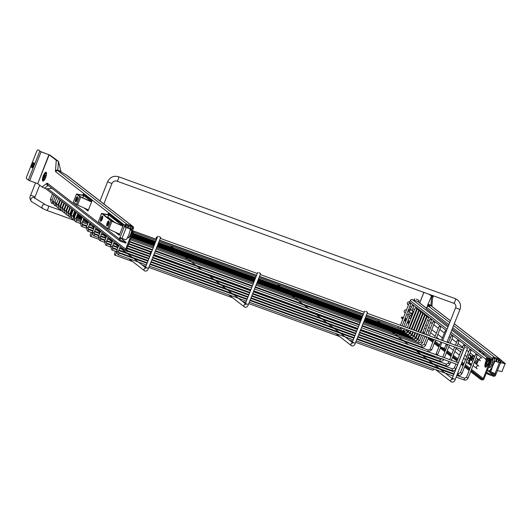 <?xml version="1.0" encoding="UTF-8"?>
<svg xmlns="http://www.w3.org/2000/svg" width="532" height="532" viewBox="0 0 532 532"><rect width="100%" height="100%" fill="white"/><g stroke="black" fill="none" stroke-linecap="round" stroke-linejoin="round"><path stroke-width="0.8" d="M446.222 331.429L445.198 330.937L446.282 331.283M258.791 272.67L260.633 273.548L258.791 272.67M365.71 311.373L367.552 312.251L365.71 311.373M465.64 347.542L467.475 348.42L465.64 347.542M158.862 236.494L160.704 237.372L158.862 236.494M452.32 336.144L451.262 335.639L452.32 336.144M458.385 340.839L457.327 340.334L458.385 340.839M464.449 345.541L463.392 345.035L464.449 345.541M470.514 350.236L469.457 349.73L470.514 350.236M476.579 354.937L475.522 354.432L476.579 354.937M440.19 326.741L439.133 326.236L440.19 326.741M434.125 322.046L433.068 321.541L434.125 322.046M428.061 317.345L427.003 316.839L428.061 317.345M431 319.619L429.936 319.114L431 319.619M426.105 315.828L425.048 315.323L426.105 315.828M424.15 314.312L423.093 313.807L424.15 314.312M422.195 312.796L421.131 312.291L422.195 312.796M420.24 311.28L419.176 310.781L420.24 311.28M418.278 309.764L417.221 309.265L418.278 309.764M416.323 308.254L415.266 307.749L416.323 308.254M410.258 303.553L409.201 303.047L410.258 303.553M413.191 305.827L412.134 305.321L413.191 305.827M446.521 330.678L409.76 302.203A1.563 1.476 127.8 0 0 407.505 302.721A1.563 1.476 127.8 0 0 407.851 304.67L408.396 305.089M450.371 333.664L481.952 358.129A1.563 1.476 127.8 0 0 479.698 358.654A1.563 1.476 127.8 0 0 480.423 360.809M406.441 310.023A1.563 1.476 127.8 0 0 404.706 312.61L405.251 313.029M475.561 363.556L478.807 366.076A1.563 1.476 127.8 0 0 476.552 366.595A1.563 1.476 127.8 0 0 477.277 368.749M156.654 238.196L156.747 237.086L156.169 237.817L156.082 238.921L156.654 238.196M150.942 252.633L151.028 251.53L150.45 252.254L150.363 253.365L150.942 252.633M116.475 252.274A2.341 0.712 109.9 0 1 116.142 253.352A2.341 0.712 109.9 0 1 114.759 255.101A2.341 0.712 109.9 0 1 114.972 252.441A2.341 0.712 109.9 0 1 115.557 251.297M433.846 369.015A2.341 0.712 109.9 0 1 432.716 370.192L355.649 342.302M92.222 233.482A2.341 0.712 109.9 0 1 91.883 234.559A2.341 0.712 109.9 0 1 90.5 236.301A2.341 0.712 109.9 0 1 90.713 233.648A2.341 0.712 109.9 0 1 91.298 232.497M409.587 350.222A2.341 0.712 109.9 0 1 409.308 350.714M416.317 299.104L419.076 300.42L416.317 299.104M441.886 342.382L440.15 346.764L444.499 348.487L445.776 349.497M487.644 358.222A1.563 0.472 109.9 0 1 487.691 358.236A1.563 0.472 109.9 0 1 487.731 358.255L489.44 359.246M489.779 359.818L490.723 360.576M489.473 359.812L489.374 359.878A5.127 1.556 109.9 0 1 488.436 363.396A5.127 1.556 109.9 0 1 485.27 367.147A5.127 1.556 109.9 0 1 485.862 361.401A5.127 1.556 109.9 0 1 487.498 358.422L489.6 359.838M487.731 358.255L486.893 357.95L487.498 358.422M476.765 364.387L476.306 364.088M476.785 363.562L476.625 364.28M473.832 355.509L473.354 356.088L472.456 355.921L470.873 359.925M471.605 360.497L473.354 356.088M490.743 360.59A1.563 0.472 109.9 0 1 490.564 362.339L484.047 378.797A1.716 1.629 127.8 0 1 481.879 379.835L480.423 379.223L470.634 371.642M474.65 362.95L477.463 359.419L478.461 360.191L475.455 363.569M476.652 364.447L478.461 360.191M408.224 311.479L411.083 307.981M472.456 355.921L472.941 355.343L474.511 356.553L474.418 357.438M415.864 311.114L416.343 311.486M486.893 357.95A1.563 0.472 -70.1 0 0 486.853 357.93A1.563 0.472 -70.1 0 0 485.929 359.093L485.696 359.672L485.756 359.147L450.956 332.187M409.653 302.123L410.238 300.64A1.716 1.629 -52.2 0 1 412.406 299.609L417.72 301.531A1.716 1.629 -52.2 0 1 418.139 301.764L426.405 308.161M490.564 362.339L489.726 362.033L483.202 378.498L471.512 369.434M489.726 362.033A1.563 0.472 -70.1 0 0 489.906 360.284M485.211 354.498L482.677 352.955L483.701 353.328M487.146 358.036A1.716 1.629 127.8 0 1 487.917 358.116L490.571 359.073M481.812 351.865L480.795 351.499L479.285 350.329L480.303 350.694M486.235 358.455A1.716 1.629 127.8 0 0 485.756 359.147M403.575 317.252A0.778 0.738 -52.2 0 1 402.791 317.424L403.342 317.85M471.139 370.378L482.218 378.964A0.778 0.738 127.8 0 0 483.202 378.498M482.218 378.964L481.659 378.764L481.32 379.629M402.837 319.114L401.361 317.956L401.707 317.085L402.791 317.424M469.158 370.498L464.569 366.94M463.093 365.797L461.184 364.32M457.028 361.102L452.439 357.544M450.963 356.4L446.375 352.842M444.898 351.699L440.31 348.147M438.834 347.004L434.245 343.446M432.769 342.302L428.187 338.751M426.704 337.607L425.055 336.324M418.684 331.389L418.205 331.017M416.729 329.873L416.25 329.501M414.774 328.357L414.295 327.985M412.819 326.841L412.34 326.468M410.864 325.325L410.378 324.952M408.902 323.808L407.253 322.532M405.776 321.388L404.313 320.257M480.423 379.223L480.768 378.358L470.98 370.777M469.503 369.634L464.915 366.076M463.439 364.932L461.53 363.449M457.374 360.231L452.785 356.679M451.309 355.536L446.72 351.978M445.244 350.834L440.656 347.283M439.179 346.139L434.591 342.581M433.115 341.438L428.526 337.88M420.985 332.041L420.506 331.669M419.03 330.525L418.551 330.153M417.075 329.009L416.596 328.636M415.12 327.493L414.634 327.12M413.158 325.976L412.679 325.604M411.203 324.46L410.724 324.088M409.248 322.944L407.592 321.667M406.116 320.517L404.659 319.393M403.183 318.249L401.733 317.119L401.387 317.99M480.768 378.358L481.659 378.764M413.158 319.526A2.341 2.221 -52.2 0 1 412.646 319.233M411.037 318.422A3.278 3.106 -52.2 0 1 411.296 316.008L412.027 314.605A2.966 2.813 127.8 0 0 412.3 313.88L412.739 311.971L413.53 312.124M412.812 320.397A3.278 3.106 -52.2 0 1 412.293 320.131M408.988 316.454A3.278 3.106 127.8 0 0 410.125 318.462L410.81 318.994M412.007 310.01L413.683 311.745M411.156 309.857L412.719 311.067L412.739 311.971M471.538 364.487L470.94 364.274A2.341 2.221 -52.2 0 1 469.809 361.122L470.541 359.712A3.897 3.697 127.8 0 0 470.887 358.761L471.312 355.948L469.683 354.724M471.199 365.351L470.601 365.138A3.278 3.106 -52.2 0 1 469.011 360.723L469.743 359.319A2.966 2.813 127.8 0 0 470.009 358.595L470.454 356.686L471.332 356.852M469.011 360.723L467.056 359.206A3.278 3.106 127.8 0 0 467.834 363.176L469.796 364.693M467.056 359.206L467.788 357.803L469.743 359.319M470.009 358.595L468.054 357.078A2.966 2.813 -52.2 0 1 467.788 357.803M468.054 357.078L468.838 354.558L470.428 355.782L470.454 356.686M409.68 311.519L409.028 312.104M477.437 362.791L476.127 364.147M483.269 353.414L484.113 354.073M479.871 350.781L480.722 351.439M489.726 371.622A7.84 2.381 -70.1 0 0 489.726 371.629A7.84 2.381 -70.1 0 0 489.932 371.742A7.84 2.381 -70.1 0 0 490.704 371.655M489.932 371.742L490.63 371.994A7.84 2.381 -70.1 0 0 491.083 372.021M496.582 361.574A7.84 2.381 -70.1 0 0 496.768 359.1M495.884 361.321A7.84 2.381 -70.1 0 0 496.07 358.847A7.8 2.367 -70.1 0 1 495.871 361.321M487.804 370.412A7.8 2.367 -70.1 0 0 488.203 371.037A7.8 2.367 -70.1 0 0 488.409 371.15L489.945 371.708A7.8 2.367 -70.1 0 0 490.69 371.629M488.935 366.442A3.897 1.184 -70.1 0 0 490.364 363.968A3.897 1.184 -70.1 0 0 490.717 359.539L489.806 359.213A3.897 1.184 -70.1 0 0 489.247 359.359M490.211 360.397A3.897 1.184 -70.1 0 0 489.806 359.213M487.059 364.639A2.148 0.652 -70.1 0 0 487.119 364.666A2.148 0.652 -70.1 0 0 488.423 362.97A2.148 0.652 -70.1 0 0 488.635 360.663A2.148 0.652 -70.1 0 0 488.582 360.636A2.148 0.652 -70.1 0 0 487.272 362.332A2.148 0.652 -70.1 0 0 487.059 364.639M494.687 361.7L495.591 361.314L494.687 361.7L492.519 366.448L490.883 371.309L491.302 372.147L490.876 371.861M494.447 361.514L492.286 366.262L490.883 371.309M498.278 362.079L498.69 361.035L498.364 360.782M495.245 373.57L494.733 374.874A0.778 0.738 127.8 0 1 493.749 375.339L488.715 373.524L488.369 374.388L493.403 376.21A1.716 1.629 127.8 0 0 495.571 375.18L496.117 373.797M453.57 325.577L494.501 357.291A1.716 1.629 127.8 0 0 492.339 358.322L492.107 358.901L492.945 359.2L493.177 358.621A0.778 0.738 127.8 0 1 494.162 358.156L499.748 360.177A0.778 0.738 127.8 0 1 500.16 361.155L499.648 362.644L495.352 361.135M431.645 296.43A1.563 0.472 -70.1 0 0 431.525 296.085L428.958 294.096M450.418 320.829L431.046 305.814A1.403 0.426 109.9 0 1 430.94 305.295A1.716 1.104 -175.6 0 1 431.898 306.379L432.642 296.637L429.796 294.396M494.501 357.291L500.093 359.313A1.716 1.629 127.8 0 1 501.004 361.461L500.486 362.944L499.295 362.658A35.099 10.653 109.9 0 1 495.006 373.484L491.302 372.147M496.183 373.743L500.452 362.95M495.591 361.314L499.295 362.658M491.069 371.961L490.644 371.123M500.432 362.904L499.595 362.598M496.163 373.763L495.006 373.484M431.525 296.085L427.768 304.823L427.469 305.767L428.194 306.326M427.469 305.767L427.761 304.829L427.415 305.694M427.814 304.896L429.909 306.552L427.848 306.392A1.716 1.629 -52.2 0 0 426.684 307.456L426.172 308.753L448.383 325.963M486.308 373.078L487.478 373.983L487.824 373.118L488.715 373.524M486.654 372.214L487.824 373.118M488.369 374.388L487.478 373.983M432.642 296.637L431.625 296.45L430.94 305.295L428.12 304.277M492.107 358.901L491.648 359.479L452.24 328.949M492.945 359.2L492.486 359.785L491.668 359.486M501.111 360.576L504.529 363.25L500.579 362.525M497.533 370.678L501.975 371.542L505.121 363.595L500.506 362.704M505.121 363.595L501.975 371.542M505.4 363.595L500.978 360.124M415.007 314.851A7.84 2.381 109.9 0 1 414.248 316.061M415.046 314.764A7.8 2.367 109.9 0 1 414.242 316.048M130.32 229.684L132.355 230.861A1.563 0.472 109.9 0 1 132.175 232.604L133.013 232.91A1.563 0.472 -70.1 0 0 133.2 231.161L130.692 229.365M130.187 228.827A1.563 0.472 -70.1 0 0 130.141 228.807L130.792 229.299M131.737 230.416A5.154 1.563 109.9 0 1 130.799 233.934A5.154 1.563 109.9 0 1 127.547 237.644A5.22 1.583 -70.1 0 0 127.587 237.698A5.22 1.583 -70.1 0 0 130.912 233.987A5.22 1.583 -70.1 0 0 131.863 230.476M118.483 233.615L118.244 234.546M132.175 232.604L125.658 249.069L48.086 188.966M133.013 232.91L126.496 249.375A0.778 0.738 -52.2 0 0 126.909 250.346L127.467 250.552L127.128 251.417L127.653 251.55L127.959 250.692M117.692 221.458L119.095 221.97L117.585 220.8L117.625 221.405M119.095 221.97L116.189 220.295L117.585 220.8M115.657 219.324L114.187 218.167L114.227 218.772M115.703 219.337L114.3 218.832L112.791 217.661L114.187 218.167M46.244 188.827A1.716 1.629 127.8 0 0 46.716 189.439L126.144 250.984A1.716 1.629 -52.2 0 1 125.658 249.069M127.128 251.417L126.569 251.21A1.716 1.629 -52.2 0 1 126.144 250.984M127.653 251.55L127.999 250.685L126.463 249.481M127.999 250.685L127.467 250.552M121.416 238.303A7.84 2.381 -70.1 0 0 121.422 238.303A7.84 2.381 -70.1 0 0 121.629 238.416A7.84 2.381 -70.1 0 0 121.988 238.456M127.574 228.002A7.84 2.381 -70.1 0 0 127.766 225.521M121.629 238.416L122.327 238.675A7.84 2.381 -70.1 0 0 122.686 238.708M128.272 228.255A7.84 2.381 -70.1 0 0 128.465 225.774M120.671 238.03L121.642 238.383A7.8 2.367 -70.1 0 0 121.901 238.429M127.56 227.995A7.8 2.367 -70.1 0 0 127.746 225.515M130.839 229.99A3.897 1.184 -70.1 0 0 130.44 229.126L129.921 228.94M45.579 177.209A1.563 0.472 -70.1 0 0 45.719 175.44A1.563 0.472 -70.1 0 0 44.794 176.597A1.563 0.472 -70.1 0 0 44.655 178.373A1.563 0.472 -70.1 0 0 45.579 177.209M119.354 234.958L116.395 232.664M109.013 214.083L108.628 214.935L102.543 213.891M88.026 210.685L85.093 208.411M83.99 194.692L83.604 195.543L77.486 194.473M120.704 237.95L120.172 239.287A0.778 0.738 -52.2 0 0 120.584 240.265L125.619 242.087L125.273 242.951L120.245 241.129A1.716 1.629 -52.2 0 1 119.334 238.981L119.9 237.458A1.716 0.439 24.7 0 0 119.999 237.598L125.545 239.746L126.503 239.407L128.864 234.805L130.313 229.797L129.835 228.913L124.289 226.765M55.488 170.619A1.716 1.104 4.4 0 1 57.782 170.22L58.46 161.376L61.02 171.869L66.779 175.321L132.521 226.26A1.716 1.629 -52.2 0 1 133.432 228.401L133.206 228.979L132.368 228.674L132.594 228.095A0.778 0.738 -52.2 0 0 132.182 227.124L126.589 225.103A0.778 0.738 -52.2 0 0 125.605 225.568L125.033 227.011L124.195 226.712L124.767 225.262L55.72 171.77A3.119 0.944 109.9 0 1 55.488 170.619L56.246 160.77A1.563 0.472 -70.1 0 0 56.133 160.199L58.46 161.369L50.015 155.111L40.844 151.667L38.876 150.23A2.341 0.712 -70.1 0 0 38.809 150.197A2.341 0.712 -70.1 0 0 38.743 150.184M125.033 227.011L129.595 228.733M76.488 194L73.429 202.054L76.488 194L82.773 195.191L83.238 194.113L91.989 200.89L87.986 211.005L88.345 209.887L77.572 205L80.711 197.053L91.491 201.941L91.976 200.883M84.016 207.919L87.926 210.951M56.133 160.199L49.177 154.805L37.739 183.686L42.015 187.005L46.749 183.44A4.056 1.23 109.9 0 1 47.481 183.314L119.334 238.981M108.262 213.498L123.311 225.162L119.308 235.27L119.667 234.153L108.827 229.226L111.973 221.285L122.812 226.213L123.298 225.149M115.318 232.171L119.248 235.217M124.767 225.262A1.716 1.629 -52.2 0 1 126.935 224.231L57.888 170.732L61.02 171.869M132.521 226.26L126.935 224.231M120.844 238.097L125.619 242.087M125.273 242.951L125.805 243.084L126.104 242.226M52.023 188.368L46.031 188.82L42.015 187.005M66.779 175.321L67.644 175.999M131.929 229.259L132.741 229.558L133.206 228.979M132.368 228.674L131.903 229.259L130.034 227.809M37.739 183.686L48.904 154.686L41.077 151.853L38.876 150.23M38.038 149.924A2.341 0.712 109.9 0 0 37.972 149.891A2.341 0.712 109.9 0 0 36.588 151.64L26.873 176.185A2.341 0.712 109.9 0 0 26.6 178.805L29.646 180.734L37.473 183.567M33.45 165.711A2.726 0.831 -70.1 0 0 33.689 162.619A2.726 0.831 -70.1 0 0 32.08 164.654A2.726 0.831 -70.1 0 0 31.834 167.753A2.726 0.831 -70.1 0 0 33.45 165.711M33.962 163.171A2.726 0.831 -70.1 0 0 32.918 164.953A2.726 0.831 -70.1 0 0 32.399 167.5M77.539 194.346L80.472 196.787L91.524 201.854M77.732 197.259A2.726 0.831 -70.1 0 0 76.681 199.041A2.726 0.831 -70.1 0 0 76.169 201.581M77.213 199.799A2.726 0.831 -70.1 0 0 77.459 196.7A2.726 0.831 -70.1 0 0 75.843 198.735A2.726 0.831 -70.1 0 0 75.604 201.834A2.726 0.831 -70.1 0 0 77.213 199.799M80.711 197.053L79.634 196.481L76.488 204.428L77.572 205M76.575 194.113L79.634 196.481M76.488 204.428L73.429 202.054M102.596 213.764L111.753 221.019L122.852 226.12M101.552 213.418L98.493 221.472L101.552 213.418L107.797 214.576L108.222 213.492M109.033 221.512A2.726 0.831 -70.1 0 0 107.983 223.294A2.726 0.831 -70.1 0 0 107.471 225.834M102.776 216.657A2.726 0.831 -70.1 0 0 101.725 218.446A2.726 0.831 -70.1 0 0 101.206 220.986M108.515 224.052A2.726 0.831 -70.1 0 0 108.761 220.953A2.726 0.831 -70.1 0 0 107.145 222.988A2.726 0.831 -70.1 0 0 106.905 226.087A2.726 0.831 -70.1 0 0 108.515 224.052M102.257 219.204A2.726 0.831 -70.1 0 0 102.503 216.105A2.726 0.831 -70.1 0 0 100.887 218.14A2.726 0.831 -70.1 0 0 100.641 221.239A2.726 0.831 -70.1 0 0 102.257 219.204M111.973 221.285L110.915 220.72L107.77 228.66L108.827 229.226M101.639 213.532L110.915 220.72M107.77 228.66L98.493 221.472M82.773 195.191L83.664 195.51M107.797 214.576L108.688 214.901M88.518 221.831L86.37 227.257L88.006 227.876M88.113 231.34L88.724 229.664M360.536 329.96L433.693 356.447L434.085 356.068M437.756 354.485L436.12 353.86L440.822 341.996M257.734 272.397L245.438 303.446L248.338 304.597C247.826 306.518 246.708 307.396 244.973 307.23L244.487 306.964A1.563 1.476 127.8 0 0 244.873 307.177M245.013 304.291A1.563 1.476 127.8 0 0 244.487 306.964L228.76 294.775M364.646 311.1L352.357 342.149L355.256 343.3C354.744 345.221 353.62 346.099 351.891 345.933L351.406 345.667A1.563 1.476 127.8 0 0 351.792 345.88M351.925 342.994A1.563 1.476 127.8 0 0 351.406 345.667L335.679 333.478M464.576 347.276L452.286 378.319L455.186 379.469C454.674 381.391 453.55 382.275 451.821 382.109L451.336 381.843A1.563 1.476 127.8 0 0 451.721 382.049M451.854 379.17A1.563 1.476 127.8 0 0 451.336 381.843L435.602 369.654M157.805 236.228L145.509 267.27L148.415 268.421C147.903 270.342 146.779 271.22 145.05 271.061L144.564 270.795A1.563 1.476 127.8 0 0 144.943 271.001M145.083 268.115A1.563 1.476 127.8 0 0 144.564 270.795L128.83 258.605M94.583 226.526L92.435 231.959L94.071 232.577M94.177 236.042L94.789 234.366M439.738 361.128L440.343 359.452M100.648 231.227L98.5 236.654L100.136 237.279M100.242 240.743L100.854 239.061M445.803 365.83L446.408 364.147M449.886 363.881L448.25 363.263L448.968 361.454M106.713 235.922L104.565 241.355L106.2 241.974M106.307 245.438L106.919 243.762L110.962 245.219M451.868 370.525L452.473 368.849M455.951 368.583L454.315 367.958L455.897 363.961M112.777 240.624L110.629 246.05L112.265 246.675M110.629 246.05L111.574 249.701L112.398 250.153L112.984 248.457M457.932 375.226L458.537 373.55L460.38 372.659L469.457 349.73M462.015 373.278L460.38 372.659M118.842 245.325L116.694 250.752L118.33 251.37M118.437 254.835L119.048 253.159M463.997 379.928L464.602 378.245M468.08 377.979L466.444 377.354L475.522 354.432M82.453 217.129L80.305 222.556L81.941 223.181M82.048 226.645L82.66 224.963M427.768 351.705L428.213 350.056L430.056 349.165L433.886 339.483M431.691 349.783L430.056 349.165M76.389 212.434L74.241 217.861L75.877 218.479M75.983 221.944L76.595 220.268L80.638 221.724M421.543 347.03L422.149 345.354M425.627 345.088L423.991 344.463L426.957 336.975M70.324 207.733L68.176 213.159L69.812 213.784M69.918 217.249L70.53 215.566M415.971 341.823L416.084 340.653L417.64 338.911L415.971 338.252L417.786 333.657M419.562 340.387L417.926 339.768L420.027 334.468M73.263 210.007L71.108 215.433L72.751 216.059M72.857 219.523L73.469 217.841L74.161 218.087M418.87 344.164L419.017 342.927M422.501 342.661L420.859 342.043L423.379 335.679M68.369 206.217L66.221 211.643L67.857 212.268M414.149 339.948L414.129 339.137M417.607 338.871L419.475 334.269M66.414 204.7L64.266 210.127L65.901 210.752M412.194 338.432L412.174 337.62L413.723 335.878L412.061 335.22L413.317 332.041M415.652 337.355L414.016 336.736L415.552 332.846M64.458 203.184L62.311 208.611L63.946 209.236M410.238 336.916L410.219 336.111M413.697 335.838L415.007 332.646M62.503 201.668L60.349 207.094L61.991 207.719M408.283 335.406L408.257 334.595L409.813 332.846L408.144 332.187L408.842 330.419M411.741 334.322L410.099 333.704L411.083 331.23M60.542 200.152L58.394 205.585L60.03 206.203M58.394 205.585L59.345 209.229L60.382 209.561M406.322 333.89L406.302 333.079L408.144 332.187M409.78 332.806L410.531 331.03M58.587 198.636L56.439 204.069L58.074 204.687M404.367 332.374L404.347 331.562M407.825 331.29L406.189 330.671L406.608 329.607M52.522 193.941L50.374 199.367L52.01 199.985M52.116 203.45L52.728 201.774M398.169 328.025L398.282 326.861M55.461 196.215L53.306 201.641L54.949 202.26M55.055 205.724L55.661 204.049M401.068 330.372L401.214 329.135L403.057 328.244M404.692 328.916L403.336 328.424M403.555 330.399L405.776 331.263M61.114 210.586L48.272 205.937A2.341 0.712 109.9 0 1 48.06 208.597A2.341 0.712 109.9 0 1 46.676 210.34L42.819 208.617L31.681 201.668C29.759 199.367 29.42 197.206 30.67 195.171L35.544 182.868M48.272 205.937L45.293 204.647A2.341 2.075 122 0 0 42.819 208.617M34.746 198.389L35.019 196.893L30.67 195.171M45.293 204.647L34.161 197.698A2.341 2.075 122 0 0 31.681 201.668M103.853 203.949L111.933 183.527L107.584 181.804C109.918 177.176 113.529 175.48 118.437 176.71A2.341 0.712 -70.1 0 0 118.363 176.697M116.781 181.08A2.341 0.712 -70.1 0 0 116.84 181.113A2.341 0.712 -70.1 0 0 118.224 179.364A2.341 0.712 -70.1 0 0 118.496 176.744A2.341 0.712 -70.1 0 0 118.437 176.71L455.259 298.638L457.427 299.835C460.393 302.435 461.231 305.661 459.941 309.498L447.006 342.162M453.603 303.001A2.341 0.712 -70.1 0 0 453.663 303.041A2.341 0.712 -70.1 0 0 455.046 301.292A2.341 0.712 -70.1 0 0 455.319 298.671A2.341 0.712 -70.1 0 0 455.259 298.638M111.933 183.527C113.077 181.359 114.713 180.554 116.84 181.113L454.561 303.533C455.944 305.135 456.283 306.545 455.585 307.775L459.941 309.498M487.026 363.117A3.325 1.011 -70.1 0 0 487.073 365.903M486.308 366.694A4.342 1.317 109.9 0 1 486.581 361.74A4.342 1.317 109.9 0 1 488.316 358.841M488.097 358.741A4.456 1.35 -70.1 0 0 486.381 361.66A4.456 1.35 -70.1 0 0 486.241 366.728L488.409 363.363L489.32 359.812M447.106 329.202L410.238 300.64M470.035 368.29L465.447 364.733M463.971 363.589L462.055 362.112M457.906 358.894L453.317 355.336M451.841 354.192L447.252 350.641M439.711 344.796L435.123 341.238M433.647 340.094L431.951 338.784M426.923 334.887L425.926 334.116M424.45 332.972L422.993 331.842M421.517 330.698L421.038 330.325M419.562 329.182L419.083 328.809M417.607 327.665L417.121 327.293M415.645 326.149L415.166 325.784M413.69 324.64L413.211 324.267M411.735 323.123L411.256 322.751M409.78 321.607L408.124 320.324M406.648 319.18L405.191 318.05M426.371 308.234L417.72 301.531M487.917 358.116L451.774 330.113M447.924 327.127L412.406 299.609M404.819 318.994L406.275 320.124M407.751 321.268L409.407 322.545M410.884 323.689L411.362 324.061M412.839 325.205L413.317 325.577M414.794 326.721L415.273 327.094M416.749 328.237L417.228 328.61M418.704 329.754L419.189 330.126M420.666 331.27L421.144 331.642M422.621 332.786L423.938 333.81M428.965 337.7L433.274 341.039M434.75 342.182L439.339 345.74M441.806 347.649L445.404 350.435M446.88 351.579L451.469 355.137M452.945 356.28L457.533 359.838M461.683 363.057L463.598 364.533M465.074 365.677L469.663 369.235M412.686 319.134L413.164 319.506M412.719 311.067L413.603 311.233M412.3 313.88L410.544 312.523M410.258 313.235L412.027 314.605M411.296 316.008L409.341 314.492M469.916 363.476L470.94 364.274M470.428 355.782L471.312 355.948M468.865 354.571L469.749 354.738M475.808 363.343L476.486 363.921M489.52 359.818A3.325 1.011 -70.1 0 0 487.518 361.767M488.822 366.728A3.897 1.184 -70.1 0 0 490.856 363.004A3.897 1.184 -70.1 0 0 490.956 359.645A3.897 1.184 -70.1 0 0 490.856 359.592A3.897 1.184 -70.1 0 0 490.783 359.572L492.113 360.044A3.897 1.184 -70.1 0 0 491.994 360.024M489.354 367.326A3.897 1.184 -70.1 0 0 489.453 367.379A3.897 1.184 -70.1 0 0 491.827 364.294A3.897 1.184 -70.1 0 0 492.213 360.104A3.897 1.184 -70.1 0 0 492.113 360.044M489.28 367.319A4.056 1.23 -70.1 0 0 489.44 367.519A4.056 1.23 -70.1 0 0 491.94 364.553A4.056 1.23 -70.1 0 0 492.413 360.011A4.056 1.23 -70.1 0 0 491.934 359.984M490.757 358.794A7.641 2.321 -70.1 0 0 490.378 359.419M487.611 369.787A7.641 2.321 -70.1 0 0 488.123 370.844A7.641 2.321 -70.1 0 0 491.827 367.466M498.191 362.159A7.641 2.321 -70.1 0 0 498.351 359.672M498.105 362.126A7.8 2.367 -70.1 0 0 498.291 359.652M487.591 369.84L488.409 371.15A7.8 2.367 -70.1 0 0 491.442 368.55M493.949 362.505A7.8 2.367 -70.1 0 0 494.514 358.282M493.423 363.602A7.641 2.321 -70.1 0 0 494.294 358.202M500.16 361.155L498.378 359.772M423.944 292.281L419.708 302.974M472.682 357.783L473.839 358.681M491.255 372.181L494.733 374.874M500.093 359.313L454.275 323.808M450.451 320.756L431.465 306.046A1.716 1.629 127.8 0 0 431.046 305.814L427.914 304.683M428.759 306.352L449.72 322.592M472.303 358.728L473.46 359.625M487.372 370.398L493.749 375.339M432.383 296.404L432.749 295.466M492.339 358.322L452.752 327.652M448.902 324.666L426.684 307.456M133.2 231.161L132.355 230.861M122.36 225.595L108.688 215.001M91.57 201.741L83.664 195.61M114.839 222.476L107.87 217.076M83.551 198.237L82.846 197.685M126.569 250.08L126.909 250.346M119.188 234.26L118.29 234.107M117.645 221.059L116.774 220.747M114.247 218.433L113.383 218.113M122.56 238.715L123.876 239.194A7.8 2.367 -70.1 0 0 124.136 239.234M129.795 228.84A7.8 2.367 -70.1 0 0 129.981 226.326M129.875 228.906A7.641 2.321 -70.1 0 0 130.041 226.346M126.024 227.437A7.8 2.367 -70.1 0 0 126.21 225.069M125.831 227.37A7.641 2.321 -70.1 0 0 126.004 225.136M122.892 224.83A7.641 2.321 -70.1 0 0 122.22 225.834L122.879 224.823M119.328 234A7.641 2.321 -70.1 0 0 119.241 234.871M43.764 175.946A4.289 1.303 109.9 0 1 46.297 172.74C46.763 172.348 46.543 173.951 45.646 177.542A4.682 1.423 -70.1 0 0 46.204 172.321A4.682 1.423 -70.1 0 0 43.311 175.74A4.682 1.423 -70.1 0 0 42.773 180.986A4.682 1.423 -70.1 0 0 45.659 177.562L43.378 180.814A4.289 1.303 109.9 0 1 43.764 175.946M43.837 180.561A3.897 1.184 109.9 0 1 44.209 176.145A3.897 1.184 109.9 0 1 46.49 173.233M108.674 214.941L107.55 217.768M83.65 195.55L82.733 197.864M124.142 226.745A33.383 10.128 109.9 0 1 119.9 237.458M126.137 227.576A35.099 10.653 109.9 0 1 121.848 238.409M55.72 171.77A1.716 1.629 -52.2 0 1 57.888 170.732A1.403 0.426 109.9 0 1 57.782 170.22L60.608 171.238M120.245 239.999L120.584 240.265M47.481 183.314A1.716 1.629 127.8 0 0 47.966 185.222L119.82 240.896M132.594 228.095L130.593 226.546M46.749 183.44A1.716 1.476 52.5 0 0 47.966 185.528L48.711 185.801M44.435 188.242L47.966 185.528A2.341 0.712 109.9 0 1 48.213 185.415M29.646 180.734L41.077 151.853M28.302 180.129L39.74 151.248M82.693 197.844L83.604 195.543M107.517 217.741L108.628 214.935M86.37 227.257L87.321 230.908L92.222 232.836M92.767 231.121L88.418 229.485L88.039 227.915L89.994 222.975M433.693 356.447L435.422 356.553M437.424 355.203L440.709 347.15M94.45 231.733L99.697 233.634M101.386 234.246L106.626 236.142M128.591 244.088L150.543 252.042M441.54 340.181L445.198 330.937M435.602 354.538L436.12 353.86M94.038 233.488L99.038 235.304M100.721 235.909L105.968 237.811M107.657 238.422L111.933 239.972M127.926 245.757L150.756 254.023M153.695 255.087L250.685 290.199M253.618 291.257L357.604 328.896M245.345 303.679L206.742 273.774M201.721 269.877L197.325 266.472M197.312 266.466L185.196 257.076M185.183 257.069L175.414 249.495M175.4 249.488L173.452 247.978M173.445 247.972L171.085 246.143M224.138 291.197L222.695 290.08M218.073 286.495L216.63 285.378M212.009 281.8L210.566 280.683M205.944 277.099L204.501 275.982M199.879 272.404L198.436 271.28M187.749 263.001L186.306 261.884M245.438 303.446L244.893 304.444L246.037 304.297M260.633 273.548L248.338 304.597M352.257 342.382L313.661 312.47M308.633 308.58L298.173 300.474M298.166 300.467L295.047 298.053M295.034 298.04L292.108 295.779M292.101 295.772L288.198 292.746M288.184 292.74L286.243 291.23M286.229 291.223L282.326 288.198M282.319 288.191L277.997 284.846M331.057 329.9L329.614 328.783M324.992 325.198L323.549 324.081M318.927 320.503L317.484 319.386M312.863 315.802L311.42 314.685M306.798 311.1L305.355 309.983M294.668 301.704L293.225 300.587M352.357 342.149L351.812 343.147L352.955 343M367.552 312.251L355.256 343.3M452.187 378.551L413.59 348.646M408.563 344.756L392.037 331.948M392.024 331.941L390.082 330.432M390.069 330.425L386.172 327.406M386.159 327.393L382.255 324.374M382.249 324.36L380.3 322.858M380.287 322.844L377.926 321.015M430.987 366.069L429.543 364.952M424.922 361.374L423.479 360.257M418.857 356.673L417.414 355.556M412.792 351.978L411.349 350.854M406.727 347.276L405.284 346.159M394.598 337.88L393.155 336.763M452.286 378.319L451.741 379.316L452.885 379.176M467.475 348.42L455.186 379.469M145.416 267.503L119.833 247.686M118.357 246.542L113.768 242.991M112.292 241.847L107.71 238.289M106.227 237.146L103.461 234.998M103.447 234.991L101.645 233.588M100.169 232.444L95.58 228.893M94.104 227.749L91.331 225.601M91.318 225.595L89.516 224.191M88.039 223.048L85.266 220.9M85.253 220.893L83.451 219.497M81.975 218.353L81.349 217.867M81.343 217.861L77.386 214.795M75.91 213.651L75.484 213.325M75.471 213.312L74.254 212.368M72.778 211.224L71.321 210.1M124.209 255.021L122.766 253.904M117.166 249.561L116.701 249.209M111.102 244.866L110.636 244.507M105.037 240.165L104.571 239.806M98.972 235.47L98.506 235.111M92.907 230.768L92.442 230.409M86.842 226.067L86.377 225.714M145.509 267.27L144.963 268.268L146.107 268.128M160.704 237.372L148.415 268.421M92.435 231.959L93.386 235.603L98.287 237.531M98.832 235.822L94.483 234.186L94.104 232.617L96.059 227.669M359.672 332.154L439.758 361.142C441.607 361.607 442.97 360.969 443.854 359.22M100.515 236.434L105.762 238.329M107.451 238.941L112.691 240.843M127.72 246.283L150.549 254.542M153.489 255.606L250.479 290.718M253.412 291.782L357.398 329.421M360.33 330.485L440.37 359.452L442.185 358.561M442.75 357.132L447.751 344.503M448.469 342.688L451.262 335.639M444.439 357.743L449.44 345.115M450.158 343.3L452.932 336.297M100.102 238.19L105.103 239.999M106.786 240.61L112.033 242.506M113.722 243.117L117.998 244.667M127.062 247.952L149.891 256.211M152.824 257.275L249.821 292.387M252.753 293.451L356.733 331.09M98.5 236.654L99.451 240.304L104.352 242.233M104.897 240.524L100.548 238.881L100.169 237.319L102.124 232.371M358.801 334.342L445.823 365.843C447.671 366.309 449.035 365.664 449.919 363.921L450.651 362.066M106.58 241.129L111.826 243.031M113.516 243.643L118.756 245.538M126.855 248.471L149.685 256.737M152.618 257.794L249.614 292.906M252.547 293.97L356.526 331.609M359.466 332.673L446.434 364.154L448.25 363.263M449.686 359.639L454.68 347.01M455.399 345.202L457.327 340.334M451.369 360.25L456.37 347.622M457.088 345.807L458.996 340.999M106.167 242.891L111.168 244.7M112.85 245.312L118.097 247.207M119.786 247.819L124.062 249.368M127.959 250.778L149.02 258.406M151.959 259.463L248.949 294.575M251.889 295.639L355.868 333.278M104.565 241.355L105.516 244.999L110.417 246.928M106.945 243.762L106.234 242.013L108.189 237.073M357.936 336.53L451.887 370.538C453.736 371.004 455.099 370.365 455.984 368.623L457.587 364.573M112.644 245.831L117.891 247.726M119.58 248.338L125.505 250.486M127.753 251.297L148.814 258.924M151.753 259.988L248.743 295.094M251.683 296.158L355.662 333.797M358.595 334.861L452.499 368.856L454.315 367.958M456.616 362.146L461.616 349.524M462.335 347.709L463.392 345.035M458.305 362.757L463.299 350.129M464.017 348.32L465.061 345.694M112.232 247.586L117.233 249.395M118.915 250.007L148.155 260.594M151.088 261.658L248.085 296.763M251.018 297.827L355.004 335.466M117.027 249.92L112.678 248.284L112.299 246.715L114.254 241.767M456.995 374.894L457.952 375.24C459.801 375.705 461.164 375.067 462.049 373.318L466.75 361.447M118.709 250.532L147.949 261.112M150.882 262.176L247.879 297.288M250.811 298.346L354.797 335.991M357.73 337.049L454.72 372.161M457.66 373.225L458.564 373.55M469.43 354.671L471.126 350.395M112.398 250.153L116.481 251.629M118.297 252.288L147.291 262.781M150.224 263.845L247.22 298.957M250.153 300.015L354.132 337.66M357.072 338.718L454.062 373.83M116.694 250.752L117.639 254.402L118.463 254.848L146.42 264.969M147.085 263.3L118.742 252.979L118.363 251.41L120.318 246.469M456.13 377.082L464.017 379.941C465.866 380.4 467.229 379.762 468.113 378.019L477.191 355.09M150.017 264.364L247.014 299.476M249.947 300.54L353.926 338.179M356.866 339.243L453.856 374.348M456.788 375.412L464.629 378.252L466.444 377.354M149.359 266.033L246.349 301.145M249.289 302.209L353.268 339.848M356.201 340.912L453.198 376.018M80.305 222.556L81.256 226.206L86.157 228.135M86.703 226.426L82.354 224.79L81.975 223.221L83.93 218.273M428.327 351.905L431.725 349.823L435.575 340.094M88.385 227.038L93.632 228.933M95.321 229.545L100.561 231.44M129.456 241.9L152.285 250.166M155.218 251.23L252.215 286.336M255.147 287.4L359.127 325.039M362.066 326.103L428.24 350.056M434.604 337.674L439.133 326.236M436.293 338.279L440.802 326.901M87.973 228.793L92.974 230.602M94.656 231.214L99.903 233.109M101.592 233.721L105.868 235.27M128.797 243.57L150.889 251.57M74.241 217.861L75.192 221.505L80.093 223.433M76.621 220.275L75.91 218.519L77.865 213.578M362.272 325.584L421.563 347.044C423.412 347.509 424.775 346.871 425.66 345.128L428.646 337.587M82.32 222.336L87.567 224.231M89.256 224.843L94.496 226.745M130.32 239.713L153.15 247.972M156.089 249.036L253.079 284.148M256.012 285.212L359.998 322.851M362.93 323.915L422.175 345.361L423.991 344.463M427.675 335.16L433.068 321.541M429.364 335.772L434.737 322.199M81.908 224.092L86.909 225.9M88.591 226.512L93.838 228.414M95.527 229.026L99.803 230.569M129.662 241.382L152.491 249.641M155.424 250.705L252.421 285.817M255.353 286.881L359.333 324.52M68.176 213.159L69.127 216.81L71.049 217.661M71.009 215.739L70.224 215.393L69.845 213.824L71.8 208.877M417.514 342.382L419.595 340.427L421.71 335.08M72.704 216.351L74.573 217.029M76.256 217.635L81.502 219.536M83.192 220.148L88.432 222.043M131.191 237.525L154.021 245.784M156.953 246.848L253.95 281.96M256.883 283.024L360.862 320.663M363.802 321.72L416.11 340.66L417.926 339.768M420.746 332.653L427.003 316.839M422.428 333.265L428.672 317.504M71.108 215.433L72.059 219.084L74.148 219.995M73.489 217.847L72.778 216.092L74.739 211.151M420.327 344.689L422.528 342.701L425.068 336.291M75.85 218.699L81.083 220.594M82.773 221.206L88.013 223.108M89.702 223.713L92.049 224.564M130.772 238.582L153.602 246.848M156.534 247.905L253.525 283.017M256.464 284.081L360.443 321.72M363.376 322.784L419.043 342.934L420.859 342.043M424.097 333.87L429.936 319.114M425.786 334.475L431.605 319.772M66.221 211.643L67.172 215.294L68.322 215.866M68.269 213.877L67.89 212.308L69.845 207.36M69.745 214.469L71.275 215.028M72.964 215.633L74.852 216.318M76.541 216.93L81.782 218.832M83.471 219.437L87.162 220.773M131.47 236.813L154.3 245.079M157.233 246.143L254.23 281.255M257.162 282.312L361.142 319.951M364.081 321.015L414.155 339.143L415.971 338.252M418.504 331.842L425.048 315.323M420.194 332.453L426.717 315.988M64.266 210.127L65.21 213.778L66.367 214.349M66.314 212.361L65.935 210.792L67.89 205.844M414.122 339.13L415.685 337.394L417.241 333.458M67.783 212.953L68.196 213.106M69.885 213.718L71.554 214.316M73.243 214.928L75.132 215.613M76.821 216.225L82.061 218.12M83.75 218.732L85.206 219.264M131.75 236.108L154.579 244.374M157.512 245.438L254.509 280.544M257.441 281.608L361.421 319.247M364.36 320.311L412.2 337.627L414.016 336.736M416.27 331.037L423.093 313.807M417.959 331.642L424.755 314.472M62.311 208.611L63.255 212.261L64.412 212.833M64.352 210.845L63.973 209.275L65.935 204.328M65.828 211.437L66.241 211.59M67.93 212.202L68.482 212.401M70.164 213.006L71.833 213.611M73.522 214.223L75.411 214.908M77.1 215.52L82.34 217.415M132.029 235.403L154.859 243.669M157.791 244.727L254.788 279.839M257.721 280.903L361.7 318.542M364.639 319.606L410.245 336.111L412.061 335.22M414.036 330.226L421.131 312.291M415.725 330.838L422.8 312.956M60.349 207.094L61.3 210.745L62.457 211.317M62.397 209.329L62.018 207.759L63.98 202.812M410.205 336.098L411.768 334.362L412.766 331.842M63.873 209.921L64.286 210.073M65.975 210.685L66.52 210.885M68.209 211.49L68.761 211.689M70.443 212.301L72.113 212.906M73.802 213.518L75.69 214.203M77.379 214.815L81.29 216.231M132.308 234.698L155.138 242.958M158.071 244.022L255.067 279.134M258 280.198L361.979 317.837M364.919 318.901L408.283 334.595L410.099 333.704M411.801 329.414L419.176 310.781M413.484 330.026L420.845 311.439M60.442 207.812L60.063 206.243L62.018 201.296M61.918 208.411L62.33 208.557M64.02 209.169L64.565 209.369M66.254 209.98L66.799 210.173M68.488 210.785L69.04 210.985M70.723 211.596L72.392 212.202M74.081 212.813L75.97 213.492M77.659 214.103L79.335 214.715M132.588 233.987L155.417 242.253M158.35 243.317L255.347 278.429M258.279 279.486L362.259 317.132M365.198 318.189L406.328 333.079M409.56 328.603L417.221 309.265M411.249 329.215L418.89 309.923M60.163 209.681L60.495 209.801M56.439 204.069L57.389 207.713L58.54 208.285M58.487 206.296L58.108 204.727L60.063 199.779M406.295 333.065L408.297 330.219M59.963 206.895L60.375 207.041M62.064 207.653L62.61 207.852M64.299 208.464L64.844 208.657M66.533 209.269L67.079 209.468M68.768 210.08L69.32 210.28M71.002 210.891L72.671 211.49M74.36 212.102L76.249 212.787M132.867 233.282L155.696 241.548M158.629 242.612L255.626 277.717M258.559 278.781L362.545 316.42M365.477 317.484L404.373 331.569L406.189 330.671M407.326 327.798L415.266 307.749M409.015 328.41L416.935 308.407M50.374 199.367L51.325 203.018L53.247 203.862M53.207 201.941L52.422 201.595L52.043 200.025L53.998 195.084M399.712 328.583L401.168 327.639M54.902 202.559L56.771 203.231M58.454 203.842L59.005 204.042M60.695 204.654L61.24 204.853M62.929 205.465L63.474 205.658M65.163 206.27L65.715 206.469M67.398 207.081L67.95 207.28M69.639 207.892L70.184 208.092M132.501 230.649L156.561 239.36M159.5 240.417L256.49 275.529M259.43 276.593L363.409 314.232M366.342 315.296L399.106 326.894M400.397 325.285L409.201 303.047M402.086 325.897L410.87 303.706M53.306 201.641L54.257 205.286L56.345 206.197M56.359 204.295L55.355 203.869L54.976 202.3L56.937 197.359M402.524 330.897L404.719 328.922M58.048 204.906L58.587 205.099M60.276 205.711L60.821 205.911M62.51 206.522L63.055 206.722M64.744 207.334L65.296 207.533M66.979 208.138L67.531 208.338M69.22 208.95L69.765 209.149M71.454 209.761L73.117 210.366M133.253 232.132L156.142 240.417M159.081 241.481L256.072 276.593M259.004 277.651L362.99 315.29M365.923 316.354L401.241 329.142M403.748 326.502L412.134 305.321M405.437 327.113L410.179 315.137M412.16 310.123L413.803 305.98M409.873 306.233L411.329 307.363M412.805 308.507L414.455 309.784M415.938 310.927L416.416 311.3M417.893 312.444L418.371 312.816M419.848 313.96L420.327 314.332M421.803 315.476L422.282 315.848M423.758 316.992L424.237 317.365M425.713 318.508L426.199 318.881M427.675 320.025L429.131 321.155M430.607 322.299L432.263 323.576M433.74 324.726L438.328 328.277M439.804 329.421L444.393 332.979M449.174 336.683L450.451 337.674M451.927 338.817L456.516 342.375M457.992 343.519L462.581 347.07M466.737 350.289L468.645 351.772M470.122 352.916L474.71 356.473M476.187 357.617L480.037 360.596M406.727 314.173L408.184 315.303M412.792 318.874L413.271 319.247M414.747 320.39L415.226 320.763M416.702 321.907L417.181 322.272M418.657 323.416L419.136 323.788M420.613 324.932L421.098 325.305M422.574 326.449L423.053 326.821M424.529 327.965L425.986 329.095M427.462 330.239L429.118 331.522M430.594 332.666L435.183 336.217M436.659 337.361L439.199 339.33M446.029 344.63L447.312 345.62M448.789 346.764L453.377 350.315M454.853 351.459L459.442 355.017M463.591 358.236L465.5 359.712M469.643 362.924L471.565 364.413M473.041 365.557L476.891 368.543M413.982 315.855L414.468 316.221M415.944 317.365L416.423 317.737M417.899 318.881L418.378 319.253M419.854 320.397L420.333 320.769M421.81 321.913L422.288 322.286M423.765 323.429L424.25 323.802M425.726 324.946L427.183 326.076M428.659 327.22L430.308 328.503M431.791 329.647L436.373 333.198M437.849 334.342L442.438 337.9M447.226 341.604L448.503 342.595M453.783 346.684L454.567 347.296M456.044 348.44L460.632 351.998M464.788 355.216L466.697 356.693M470.554 359.679L472.762 361.394M474.238 362.538L474.644 362.851M156.747 237.086L157.372 237.312M160.305 238.376L257.302 273.488M260.234 274.552L364.214 312.191M367.153 313.255L464.143 348.367M156.082 238.921L156.654 239.127M159.587 240.191L256.584 275.303M259.516 276.367L363.502 314.006M366.435 315.064L463.425 350.176M151.028 251.53L151.653 251.756M154.593 252.82L251.583 287.932M254.515 288.989L358.502 326.635M361.434 327.692L458.431 362.804M150.363 253.365L150.935 253.571M153.874 254.635L250.865 289.74M253.797 290.805L357.783 328.444M360.716 329.507L457.713 364.62M352.716 341.238L349.085 339.921M339.522 336.463L248.737 303.599M245.804 302.535L242.166 301.218M232.61 297.76L148.807 267.423M145.874 266.359L142.237 265.049M132.681 261.584L114.759 255.101M98.58 239.227L90.5 236.301M414.727 298.698L414.122 300.228M405.75 321.368L403.722 326.488M35.019 196.893L39.661 185.176M74.274 220.328L46.676 210.34M419.076 300.42L418.451 302.003M100.003 200.963L107.584 181.804M455.585 307.775L442.604 340.566M446.288 343.971L444.499 348.487M468.838 354.558L469.716 354.724M484.18 354.119L485.197 354.492M480.782 351.492L481.806 351.858M487.691 358.236L486.853 357.93M490.75 358.787L490.364 359.413M498.371 359.679L498.238 362.086M492.18 372.513L490.87 372.041M489.453 367.379L488.675 367.1M500.512 359.546L454.301 323.735M419.662 302.941L423.891 292.261M433.514 295.745L432.523 298.252M491.648 359.479L492.486 359.785M115.683 219.324L114.294 218.825M129.881 228.913L130.061 226.359M132.947 226.486L67.271 175.607M125.805 243.084L126.15 242.22M132.741 229.558L131.903 229.259M37.972 149.891L38.809 150.197M82.766 197.877L83.69 195.543M107.584 217.794L108.714 214.935"/></g></svg>
